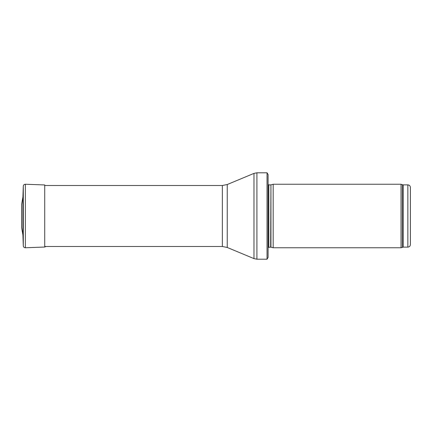 <?xml version="1.0" encoding="UTF-8"?>
<svg xmlns="http://www.w3.org/2000/svg" width="432" height="432" viewBox="0 0 432 432"><rect width="100%" height="100%" fill="white"/><g stroke="black" fill="none" stroke-linecap="round" stroke-linejoin="round"><path stroke-width="0.65" d="M410.4 244.588L410.4 187.412L410.4 244.588C410.249 246.132 409.401 246.98 407.857 247.131L403.223 247.131L401.031 247.763L273.175 247.763L273.175 184.237L401.031 184.237L401.031 247.763M270.934 247.163L270.934 184.837L270.67 247.131L273.175 247.763M270.67 247.131L268.094 247.433M268.094 174.577L268.094 257.423L267.046 259.2L267.046 172.8L268.094 174.577L268.094 250.306M267.046 259.2L256.91 259.2L253.978 258.611L227.237 247.471L222.35 246.494L44.723 246.494M22.912 197.035L23.296 186.143C23.447 184.939 24.138 184.302 25.358 184.237L25.358 247.763C24.138 247.698 23.452 247.061 23.296 245.857L22.912 234.997L22.912 197.003L21.6 204.444L22.912 197.003L23.296 186.143L23.296 245.857M21.6 204.444L21.6 227.556L22.912 234.997M410.4 187.412C410.249 185.868 409.401 185.02 407.857 184.869L407.857 247.131M407.857 184.869L403.223 184.869L403.223 247.131M403.223 184.869L402.354 184.718L402.354 247.282M270.67 184.869L268.817 184.869L268.817 247.131M267.046 172.8L256.91 172.8L256.91 259.2M222.35 246.494L222.35 185.506L227.237 184.529L253.978 173.389L253.978 258.611M227.237 184.529L227.237 247.471M23.296 186.143C23.452 184.939 24.138 184.302 25.358 184.237L44.723 184.966L44.723 247.034L25.358 247.763M402.354 184.718L401.031 184.237M270.934 184.837L273.175 184.237M268.817 184.869L268.094 184.567M253.978 173.389L256.91 172.8M222.35 185.506L44.723 185.506M44.723 247.034L46.024 246.494"/></g></svg>
